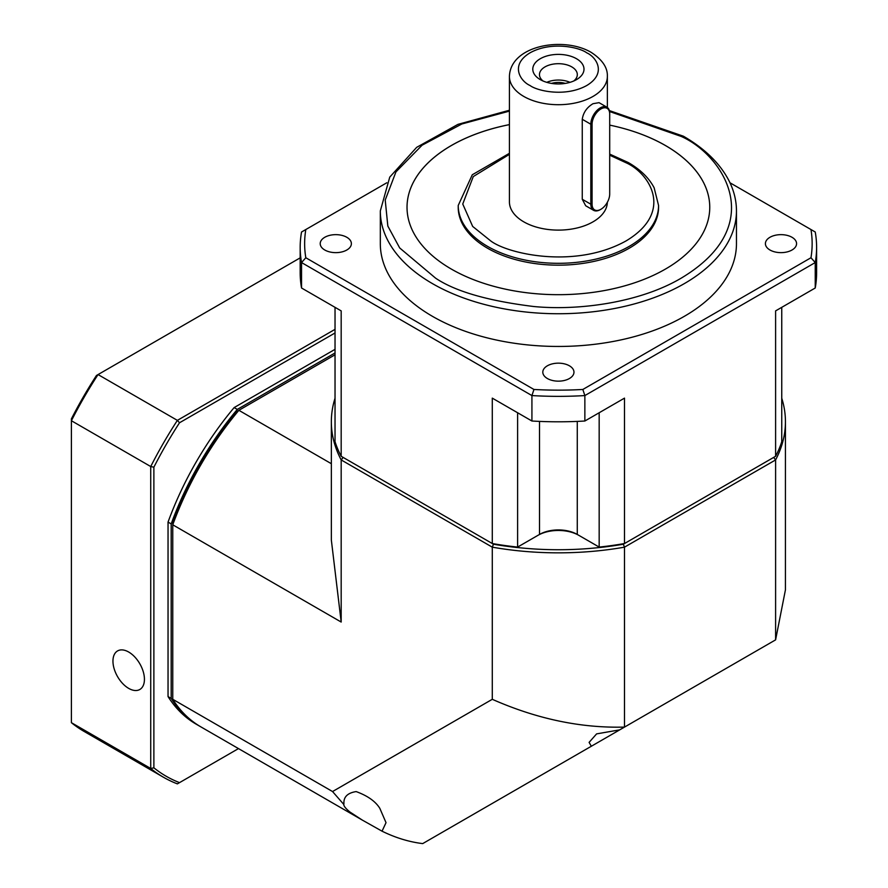 <?xml version="1.0" encoding="UTF-8"?>
<svg xmlns="http://www.w3.org/2000/svg" width="888" height="888" viewBox="0 0 888 888"><rect width="100%" height="100%" fill="white"/><g stroke="black" fill="none" stroke-linecap="round" stroke-linejoin="round"><path stroke-width="1.33" d="M770.806 642.623L734.198 663.769M382.04 831.179L362.215 820.035L349.928 812.009C345.221 808.18 343.223 805.438 343.934 803.773C343.456 796.991 347.53 792.929 356.166 791.585C367.643 795.803 375.535 801.398 379.831 808.346L386.025 822.665L382.04 831.179C395.537 837.795 409.091 841.946 422.71 843.6L775.601 639.86L785.436 589.865L785.436 421.756A227.051 131.08 180 0 1 775.601 459.929L775.601 639.86M621.522 728.815L622.61 728.182M629.614 724.142L630.358 723.709M631.39 723.121L619.702 729.858L596.614 733.877L589.099 742.368L591.33 746.242M781.751 398.224A227.051 131.08 180 0 1 785.436 421.756M362.215 820.035L200.899 726.895A227.051 131.091 -60 0 1 172.76 699.289L172.76 523.454C188.034 482.284 209.679 444.799 237.695 410.989L335.031 354.789M331.346 463.703L238.872 410.312A227.051 131.091 -60 0 0 172.76 524.808L341.181 622.044L331.346 540.037L331.346 421.756A227.051 131.08 180 0 1 335.031 398.224M335.031 405.15L335.031 434.743M341.181 622.044L341.181 459.929L343.145 457.431L493.462 544.211C536.752 551.57 580.03 551.57 623.321 544.211L773.637 457.431L775.601 459.929L624.497 547.163L624.497 727.094C580.852 728.216 536.785 718.947 492.285 699.311L492.285 547.163A227.051 131.08 0 0 0 624.497 547.163L623.321 544.211L775.601 456.288A227.051 131.08 180 0 0 781.751 441.669L781.751 307.348M781.751 434.743L781.751 405.15M734.032 663.858L733.088 664.402M732.178 664.923L730.757 665.756M623.321 544.211A224.819 129.803 0 0 1 599.911 547.508L578.854 535.353A28.938 16.706 180 0 0 537.928 535.353L517.615 547.075A227.051 131.08 180 0 1 492.285 543.534L493.462 544.211L492.285 547.163L341.181 459.929A227.051 131.08 180 0 1 331.346 421.756M343.734 804.373L332.545 791.541L492.285 699.311M332.545 791.541L172.76 699.289M547.374 378.521A15.584 8.991 180 0 1 542.812 372.161A15.584 8.991 180 0 1 552.425 363.847A15.584 8.991 180 0 1 569.408 365.801A15.584 8.991 180 0 1 573.97 372.161A15.584 8.991 180 0 1 564.357 380.475A15.584 8.991 180 0 1 547.374 378.521M324.775 250.005A15.584 8.991 180 0 1 320.213 243.645A15.584 8.991 180 0 1 329.837 235.331A15.584 8.991 180 0 1 346.808 237.285A15.584 8.991 180 0 1 351.382 243.645A15.584 8.991 180 0 1 341.758 251.959A15.584 8.991 180 0 1 324.775 250.005M769.974 250.005A15.584 8.991 180 0 1 765.4 243.645A15.584 8.991 180 0 1 775.024 235.331A15.584 8.991 180 0 1 792.007 237.285A15.584 8.991 180 0 1 796.569 243.645A15.584 8.991 180 0 1 786.946 251.959A15.584 8.991 180 0 1 769.974 250.005M380.319 210.933A178.077 102.808 180 0 0 432.467 283.627A178.077 102.808 180 0 0 626.54 305.916A178.077 102.808 180 0 0 736.463 210.933L736.463 243.645A178.077 102.808 180 0 1 626.54 338.628A178.077 102.808 180 0 1 432.467 316.339A178.077 102.808 180 0 1 380.319 243.645L380.319 210.933L389.754 177.112L416.672 147.341L457.953 124.364L509.423 110.245M709.756 207.315A151.36 87.39 0 0 0 665.423 145.532A151.36 87.39 0 0 0 609.701 125.119A151.36 87.39 180 0 1 665.423 145.499A151.36 87.39 180 0 1 709.756 207.293A151.36 87.39 180 0 1 616.316 288.034A151.36 87.39 180 0 1 451.359 269.086A151.36 87.39 180 0 1 407.026 207.293A151.36 87.39 180 0 1 509.423 124.609M509.423 124.642A151.36 87.39 0 0 0 407.026 207.315M658.563 207.337A100.166 57.831 180 0 1 596.725 260.761A100.166 57.831 180 0 1 487.556 248.229A100.166 57.831 180 0 1 458.219 207.337L458.219 205.472A100.166 57.831 180 0 0 487.556 246.376A100.166 57.831 180 0 0 596.725 258.908A100.166 57.831 180 0 0 658.563 205.472L658.563 207.337M593.584 210.323L585.692 205.761L582.262 199.267L582.262 119.292C583.261 112.61 586.846 107.415 593.018 103.696L599.045 102.664L606.937 107.215A13.353 7.715 -60 0 1 609.701 113.331L609.701 194.028A12.465 7.193 -60 0 1 600.887 209.291L600.255 209.657A13.353 7.715 -60 0 1 593.584 210.323A13.353 7.715 -60 0 1 590.82 204.207L590.82 124.231A13.353 7.715 -60 0 1 600.255 107.881A13.353 7.715 -60 0 1 606.937 107.215M607.359 202.298A48.973 28.272 180 0 1 576.767 228.049A48.973 28.272 180 0 1 523.765 221.834A48.973 28.272 180 0 1 509.423 201.842L509.423 76.435A48.973 28.272 180 0 0 523.765 96.426A48.973 28.272 180 0 0 577.133 102.553A48.973 28.272 180 0 0 607.359 76.435L607.359 107.492M540.293 79.62L540.293 79.62A25.597 14.774 180 0 1 540.293 58.719A25.597 14.774 180 0 1 576.49 58.719A25.597 14.774 180 0 1 576.49 79.62A25.597 14.774 180 0 1 540.293 79.62M573.77 80.975A18.926 10.922 0 0 0 577.311 74.614A18.926 10.922 0 0 0 571.772 66.889A18.926 10.922 0 0 0 551.148 64.524A18.926 10.922 0 0 0 539.471 74.614A18.926 10.922 0 0 0 543.012 80.975M569.985 82.34A18.926 10.922 0 0 0 546.797 82.34M551.537 83.405A14.796 8.547 180 0 1 565.245 83.405M493.462 544.211A224.819 129.803 0 0 0 516.871 547.508L517.615 547.075L517.615 412.754M539.504 421.4L539.504 534.443A26.707 15.418 180 0 1 577.278 534.443L578.854 535.353M335.031 307.348L335.031 441.669A227.051 131.08 180 0 0 341.181 456.288L492.285 543.534L492.285 398.135L531.923 421.012A258.208 149.073 0 0 0 584.859 421.012L584.859 395.571L815.24 262.559L815.24 288.001L775.601 310.889L775.601 456.288M584.859 421.012L624.497 398.135L624.497 543.534A227.051 131.08 180 0 1 599.167 547.075L599.167 412.754M341.181 456.288L341.181 310.889L301.543 288.001L301.543 262.559L531.923 395.571L531.923 421.012M729.98 182.773L815.24 232.001A258.208 149.073 180 0 1 816.605 247.275A258.208 149.073 180 0 1 815.24 262.559L810.966 257.753L582.839 389.466L584.859 395.571A258.208 149.073 180 0 1 531.923 395.571L533.943 389.466L305.816 257.753L301.543 262.559A258.208 149.073 180 0 1 300.177 247.275A258.208 149.073 180 0 1 301.543 232.001L386.802 182.773M300.177 247.275L300.177 272.727A258.208 149.073 0 0 0 301.543 288.001M815.24 288.001A258.208 149.073 0 0 0 816.605 272.727L816.605 247.275M533.943 389.466A253.757 146.509 0 0 0 582.839 389.466M810.966 257.753A253.757 146.509 0 0 0 810.966 229.537M305.816 229.537A253.757 146.509 0 0 0 305.816 257.753M600.255 209.657L600.887 209.291A12.465 7.193 -60 0 1 592.074 204.207L592.074 124.231A12.465 7.193 -60 0 1 600.887 108.969A12.465 7.193 -60 0 1 609.701 114.053M128.693 688.389A22.256 12.854 60 0 1 114.152 668.775A22.256 12.854 60 0 1 117.56 650.937A22.256 12.854 60 0 1 128.693 652.036A22.256 12.854 60 0 1 143.234 671.65A22.256 12.854 60 0 1 139.827 689.488A22.256 12.854 60 0 1 128.693 688.389M71.395 420.734L150.727 466.533L150.727 768.475L71.395 722.677L71.395 418.881A285.814 165.013 120 0 1 96.448 375.491L98.057 374.57A289.377 167.066 120 0 0 71.395 420.734M335.031 329.348L177.378 420.368A289.377 167.066 -60 0 0 150.727 466.533L153.879 467.188L153.879 767.82L150.727 768.475A289.377 167.066 -60 0 0 163.436 777.233A289.377 167.066 -60 0 0 177.378 783.871L238.484 748.595M335.031 332.978L179.52 422.766L177.378 420.368L98.057 374.57L300.177 257.864M71.395 722.677A289.377 167.066 120 0 0 84.116 731.435L163.436 777.233M335.031 352.969L237.296 409.401A227.051 131.091 120 0 0 171.184 523.909L171.184 698.379A227.051 131.091 120 0 0 199.323 725.984A227.051 131.091 120 0 0 200.111 726.44M179.52 422.766A287.146 165.79 120 0 0 153.879 467.188M153.879 767.82A287.146 165.79 120 0 0 179.52 782.628M199.323 725.984L196.181 724.164A227.051 131.091 -60 0 1 168.043 696.569L168.043 522.089A227.051 131.091 -60 0 1 234.143 407.581L335.031 349.339M171.184 698.379L168.043 696.569M168.043 522.089L171.184 523.909M237.296 409.401L234.143 407.581M609.557 111.511L681.163 136.419C722.011 154.301 770.362 224.742 681.163 278.177C639.971 302.519 579.043 310.878 533.832 306.526C488.056 300.899 455.322 291.442 435.62 278.177L399.678 247.941L387.834 226.063L385.214 200.055L395.937 171.917L422.1 145.199L461.838 123.987L509.423 111.122M609.701 155.189L626.073 162.77C648.595 172.627 675.246 211.466 626.073 240.914C575.058 269.308 507.792 253.924 490.709 240.914L472.671 226.429L462.748 204.029L473.271 176.568L509.423 154.357M530.058 85.526C520.634 81.396 509.479 65.135 530.058 52.814C551.415 40.926 579.575 47.364 586.724 52.814C596.148 56.932 607.303 73.193 586.724 85.526C565.367 97.403 537.207 90.965 530.058 85.526M577.278 534.443L577.278 421.4M582.262 199.267L590.82 204.207L592.074 204.207M592.074 124.231L590.82 124.231L582.262 119.292M609.346 110.578L683.383 136.197C704.905 148.662 720.124 163.559 729.059 180.886C733.976 190.631 736.441 200.644 736.463 210.933M658.563 205.472L654.145 187.801C648.973 177.933 640.359 169.519 628.293 162.548L609.701 154.101M509.423 153.302L472.283 174.769L458.219 205.472M607.359 76.435C607.747 67.688 602.353 59.663 591.175 52.37C563.669 36.097 510.334 45.255 509.423 76.435"/></g></svg>

